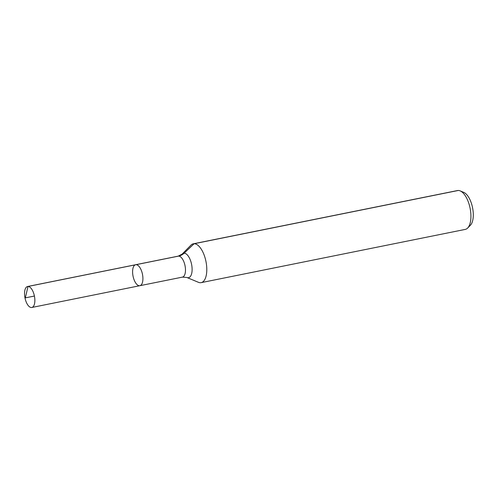 <?xml version="1.0" encoding="UTF-8"?>
<svg xmlns="http://www.w3.org/2000/svg" width="498" height="498" viewBox="0 0 498 498"><rect width="100%" height="100%" fill="white"/><g stroke="black" fill="none" stroke-linecap="round" stroke-linejoin="round"><path stroke-width="0.75" d="M139.44 285.74A10.695 4.806 -101.4 0 0 139.87 285.696A10.695 4.806 -101.4 0 0 142.465 274.261A10.695 4.806 -101.4 0 0 135.643 264.724A10.695 4.806 -101.4 0 0 132.954 275.693A10.695 4.806 -101.4 0 0 139.44 285.74M182.15 254.092A12.469 5.603 -101.4 0 1 191.307 263.112A12.469 5.603 -101.4 0 1 188.063 277.735A12.469 5.603 -101.4 0 1 186.862 277.479L198.447 282.316A19.808 8.902 -101.4 0 0 200.358 282.721A19.808 8.902 -101.4 0 0 201.155 282.64L465.281 229.397A19.808 8.902 -101.4 0 0 467.647 228.053L470.392 225.264A17.523 7.875 -101.4 0 0 472.558 207.722A17.523 7.875 -101.4 0 0 463.769 192.39L460.158 190.883A19.808 8.902 -101.4 0 0 457.457 190.56L193.324 243.802A19.808 8.902 -101.4 0 0 190.958 245.147L182.15 254.092L178.203 256.146L27.589 286.506A10.695 4.806 -101.4 0 0 24.9 297.474A10.695 4.806 -101.4 0 0 31.386 307.521A10.695 4.806 -101.4 0 0 31.816 307.478A10.695 4.806 -101.4 0 0 34.505 296.509A10.695 4.806 -101.4 0 0 28.013 286.462A10.695 4.806 -101.4 0 0 27.589 286.506M467.647 228.053A19.808 8.902 -101.4 0 0 470.093 208.22A19.808 8.902 -101.4 0 0 460.158 190.883M201.155 282.64A19.808 8.902 -101.4 0 0 205.96 261.462A19.808 8.902 -101.4 0 0 193.324 243.802M178.203 256.146A10.695 4.806 -101.4 0 1 185.026 265.683A10.695 4.806 -101.4 0 1 182.43 277.118L139.87 285.696A10.695 4.806 -101.4 0 0 142.465 274.261A10.695 4.806 -101.4 0 0 135.643 264.724M458.247 190.479L194.114 243.721L184.136 253.196A13.209 11.753 -90.2 0 1 178.626 256.103L28.013 286.462L25.33 297.872M136.066 264.681L28.013 286.462L25.33 297.872L34.412 296.042M186.862 277.479L182.43 277.118M139.87 285.696L31.816 307.478"/></g></svg>
